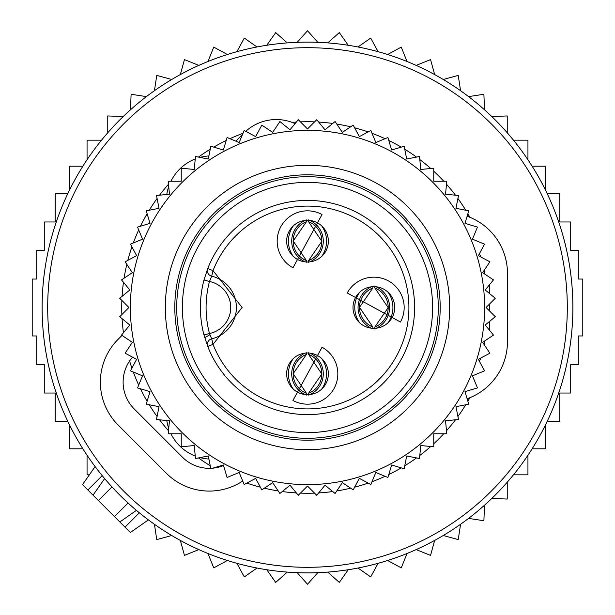 <?xml version="1.0" encoding="UTF-8"?>
<svg xmlns="http://www.w3.org/2000/svg" width="615" height="615" viewBox="0 0 615 615"><rect width="100%" height="100%" fill="white"/><g stroke="black" fill="none" stroke-linecap="round" stroke-linejoin="round"><path stroke-width="0.92" d="M489.471 293.501L489.471 284.791M489.471 304.087L489.471 310.913M489.471 330.209L489.471 321.499M321.737 256.386A26.368 26.353 -90 0 0 321.737 225.928M308.192 219.778L308.592 221.731A20.849 20.833 -90 0 1 308.592 260.583L308.192 262.528M293.263 256.386A26.368 26.353 -90 0 1 293.263 225.928M306.808 262.528L306.408 260.583A20.849 20.833 -90 0 1 306.408 221.731L306.808 219.778M388.088 322.729A26.368 26.353 -90 0 0 388.088 292.271M374.543 286.121L374.935 288.074A20.849 20.833 -90 0 1 374.935 326.926L374.543 328.879M359.606 322.729A26.368 26.353 -90 0 1 359.606 292.271M373.151 328.879L372.752 326.926A20.849 20.833 -90 0 1 372.752 288.074L373.151 286.121M321.737 389.072A26.368 26.353 -90 0 0 321.737 358.614M308.192 352.472L308.592 354.417A20.849 20.833 -90 0 1 308.592 393.269L308.192 395.222M293.263 389.072A26.368 26.353 -90 0 1 293.263 358.614M306.808 395.222L306.408 393.269A20.849 20.833 -90 0 1 306.408 354.417L306.808 352.472M182.002 344.323A130.795 130.795 0 0 1 270.677 182.002A130.795 130.795 0 0 1 432.998 270.677A130.795 130.795 0 0 1 344.323 432.998A130.795 130.795 0 0 1 182.002 344.323M203.98 334.967L207.732 346.437A107.102 107.102 0 0 0 342.078 408.867A107.102 107.102 0 0 0 410.267 277.35A107.102 107.102 0 0 1 342.078 408.867A107.102 107.102 0 0 1 207.732 346.437L213.028 344.369L211.698 338.834A5.689 5.689 0 0 0 207.732 346.437A5.689 5.689 0 0 1 211.698 338.834A32.226 32.226 0 0 0 211.698 276.166L209.477 281.493L203.98 280.033L207.732 268.563A107.102 107.102 0 0 1 410.267 277.35A107.102 107.102 0 0 0 207.732 268.563L213.028 270.631A101.413 101.413 0 0 1 404.808 278.949A101.413 101.413 0 0 1 340.241 403.478A101.413 101.413 0 0 1 213.028 344.369L242.102 307.5L213.028 270.631L211.698 276.166A5.689 5.689 0 0 1 207.732 268.563A5.689 5.689 0 0 0 211.698 276.166L211.698 276.166A32.226 32.226 0 0 1 211.698 338.834L209.477 333.507A101.413 101.413 0 0 1 209.477 281.493A26.537 26.537 0 0 1 209.477 333.507L203.98 334.967A107.102 107.102 0 0 1 203.98 280.033A107.102 107.102 0 0 0 203.98 334.967M292.963 267.771L322.037 214.543A30.327 30.327 0 0 0 280.886 226.612A30.327 30.327 0 0 0 292.963 267.771M347.229 292.963L400.457 322.037A30.327 30.327 0 0 0 388.388 280.886A30.327 30.327 0 0 0 347.229 292.963M322.037 347.229L292.963 400.457A30.327 30.327 0 0 0 334.114 388.388A30.327 30.327 0 0 0 322.037 347.229M297.506 259.453A20.849 20.849 0 0 1 289.204 231.163A20.849 20.849 0 0 1 317.494 222.861A20.849 20.849 0 0 1 325.796 251.151A20.849 20.849 0 0 1 297.506 259.453M355.547 297.506A20.849 20.849 0 0 1 383.837 289.204A20.849 20.849 0 0 1 392.139 317.494A20.849 20.849 0 0 1 363.849 325.796A20.849 20.849 0 0 1 355.547 297.506M317.494 355.547A20.849 20.849 0 0 1 325.796 383.837A20.849 20.849 0 0 1 297.506 392.139A20.849 20.849 0 0 1 289.204 363.849A20.849 20.849 0 0 1 317.494 355.547M367.478 197.707A125.106 125.106 0 0 1 417.293 367.478A125.106 125.106 0 0 1 247.522 417.293A125.106 125.106 0 0 1 197.707 247.522A125.106 125.106 0 0 1 367.478 197.707M169.471 420.775L156.487 419.499L159.031 406.7L146.239 404.155L150.022 391.67L137.537 387.888L142.534 375.834L130.48 370.837L136.63 359.337L125.122 353.187L132.371 342.332L121.524 335.09L129.796 325.004L119.717 316.725L128.942 307.5L119.717 298.275L129.796 289.996L121.524 279.91L132.371 272.668L125.122 261.813L136.63 255.663L130.48 244.163L142.534 239.166L137.537 227.112L150.022 223.33L146.239 210.845L159.031 208.3L156.487 195.501L169.471 194.225L168.195 181.24L181.24 181.24L181.24 168.195L194.225 169.471L195.501 156.487L208.3 159.031L210.845 146.239L223.33 150.022L227.112 137.537L239.166 142.534L244.163 130.48L255.663 136.63L261.813 125.122L272.668 132.371L279.91 121.524L289.996 129.796L298.275 119.717L307.5 128.942L316.725 119.717L325.004 129.796L335.09 121.524L342.332 132.371L353.187 125.122L359.337 136.63L370.837 130.48L375.834 142.534L387.888 137.537L391.67 150.022L404.155 146.239L406.7 159.031L419.499 156.487L420.775 169.471L433.76 168.195L433.76 181.24L446.805 181.24L445.529 194.225L458.513 195.501L455.969 208.3L468.761 210.845L464.978 223.33L477.463 227.112L472.466 239.166L484.52 244.163L478.37 255.663L489.878 261.813L482.629 272.668L493.476 279.91L485.204 289.996L495.283 298.275L486.058 307.5L495.283 316.725L485.204 325.004L493.476 335.09L482.629 342.332L489.878 353.187L478.37 359.337L484.52 370.837L472.466 375.834L477.463 387.888L464.978 391.67L468.761 404.155L455.969 406.7L458.513 419.499L445.529 420.775L446.805 433.76L433.76 433.76L433.76 446.805L420.775 445.529L419.499 458.513L406.7 455.969L404.155 468.761L391.67 464.978L387.888 477.463L375.834 472.466L370.837 484.52L359.337 478.37L353.187 489.878L342.332 482.629L335.09 493.476L325.004 485.204L316.725 495.283L307.5 486.058L298.275 495.283L289.996 485.204L279.91 493.476L272.668 482.629L261.813 489.878L255.663 478.37L244.163 484.52L239.166 472.466L227.112 477.463L223.33 464.978L210.845 468.761L208.3 455.969L195.501 458.513L194.225 445.529L181.24 446.805L181.24 433.76L168.195 433.76L169.471 420.775M477.455 357.369A177.12 177.12 0 0 1 257.631 477.455A177.12 177.12 0 0 1 137.545 257.631A177.12 177.12 0 0 1 357.369 137.545A177.12 177.12 0 0 1 477.455 357.369M443.915 347.529A142.165 142.165 0 0 0 347.529 171.085A142.165 142.165 0 0 0 171.085 267.471A142.165 142.165 0 0 0 267.471 443.915A142.165 142.165 0 0 0 443.915 347.529M434.82 344.854A132.686 132.686 0 0 0 344.854 180.18A132.686 132.686 0 0 0 180.18 270.146A132.686 132.686 0 0 0 270.146 434.82A132.686 132.686 0 0 0 434.82 344.854M166.788 194.486A45.495 45.495 0 0 1 168.718 186.614M170.955 181.24A45.495 45.495 0 0 1 195.255 158.954M200.044 157.394A45.495 45.495 0 0 1 208.908 155.949M208.908 459.051A45.495 45.495 0 0 1 200.044 457.606M195.255 456.046A45.495 45.495 0 0 1 170.955 433.76M168.718 428.386A45.495 45.495 0 0 1 166.788 420.514M467.131 216.226A60.654 60.654 0 0 1 507.467 273.383L507.467 341.617A60.654 60.654 0 0 1 467.131 398.774M479.323 253.887A37.915 37.915 0 0 1 481.045 257.093M484.551 269.793A37.915 37.915 0 0 1 484.72 273.383L484.72 274.059M484.72 340.941L484.72 341.617A37.915 37.915 0 0 1 484.551 345.207M481.045 357.907A37.915 37.915 0 0 1 479.323 361.113M89.375 474.826L87.061 474.826L87.061 455.254M123.246 116.519L107.756 115.951L107.756 132.786M130.526 109.754L131.095 94.264L146.416 96.609M154.427 90.72L156.771 75.399L171.723 79.489M180.356 74.561L184.446 59.609L198.829 65.39M207.97 61.492L213.751 47.109L227.373 54.504M236.906 51.683L244.301 38.061L256.985 46.978M266.779 45.264L275.689 32.587L287.267 42.896M297.191 42.327L307.5 30.75L317.809 42.327M327.733 42.896L339.311 32.587L348.221 45.264M358.015 46.978L370.699 38.061L378.094 51.683M547.196 421.39L559.735 421.39L559.735 393.023L570.705 393.023L570.705 364.564L578.3 364.564L578.3 335.951L582.782 335.951L582.782 279.049L578.3 279.049L578.3 250.436L570.705 250.436L570.705 221.977L559.735 221.977L559.735 193.61L547.196 193.61M532.136 448.796L545.467 448.796L545.467 424.965M513.479 474.826L527.939 474.826L527.939 455.254M491.754 498.481L507.244 499.049L507.244 482.214M484.474 505.246L483.905 520.736L468.584 518.391M460.574 524.28L458.229 539.601L443.277 535.511M434.644 540.439L430.554 555.391L416.171 549.61M407.03 553.508L401.249 567.891L387.627 560.496M378.094 563.317L370.699 576.939L358.015 568.022M348.221 569.736L339.311 582.413L327.733 572.104M317.809 572.673L307.5 584.25L297.191 572.673M287.267 572.104L275.689 582.413L266.779 569.736M256.985 568.022L244.301 576.939L236.906 563.317M82.864 448.796L69.533 448.796L69.533 424.965M67.804 421.39L55.265 421.39L55.265 393.023L44.295 393.023L44.295 364.564L36.7 364.564L36.7 335.951L32.218 335.951L32.218 279.049L36.7 279.049L36.7 250.436L44.295 250.436L44.295 221.977L55.265 221.977L55.265 193.61L67.804 193.61M545.467 190.035L545.467 166.204L532.136 166.204M527.939 159.746L527.939 140.174L513.479 140.174M507.244 132.786L507.244 115.951L491.754 116.519M484.474 109.754L483.905 94.264L468.584 96.609M460.574 90.72L458.229 75.399L443.277 79.489M434.644 74.561L430.554 59.609L416.171 65.39M407.03 61.492L401.249 47.109L387.627 54.504M101.521 140.174L87.061 140.174L87.061 159.746M82.864 166.204L69.533 166.204L69.533 190.035M154.427 524.28L156.771 539.601L171.723 535.511M180.356 540.439L184.446 555.391L198.829 549.61M207.97 553.508L213.751 567.891L227.373 560.496M129.665 531.767L93.042 495.152L100.007 485.212M83.233 485.335L93.042 495.152L104.635 478.593L106.764 481.084M52.859 232.785A265.38 265.38 0 0 0 232.785 562.141A265.38 265.38 0 0 0 562.141 382.215A265.38 265.38 0 0 0 382.215 52.859A265.38 265.38 0 0 0 52.859 232.785M119.848 521.958L136.407 510.365L133.916 508.236M122.008 335.413L118.142 339.28A60.654 60.654 0 0 0 118.142 425.057L166.396 473.312A60.654 60.654 0 0 0 242.717 481.03M235.845 141.15L242.495 134.501M295.085 123.6A45.495 45.495 0 0 0 245.746 131.326M132.548 357.154A37.915 37.915 0 0 0 134.224 408.975L182.478 457.229A37.915 37.915 0 0 0 210.753 468.307M212.805 468.169A37.915 37.915 0 0 0 223.506 465.563M309.837 261.875A22.678 22.663 -90 0 0 309.837 220.439M305.163 261.875A22.678 22.663 -90 0 1 305.163 220.439M376.18 328.218A22.678 22.663 -90 0 0 376.18 286.782M371.506 328.218A22.678 22.663 -90 0 1 371.506 286.782M309.837 394.561A22.678 22.663 -90 0 0 309.837 353.125M305.163 394.561A22.678 22.663 -90 0 1 305.163 353.125M204.734 337.65L209.923 334.76M58.202 234.353A259.807 259.807 0 0 0 234.353 556.798A259.807 259.807 0 0 0 556.798 380.647A259.807 259.807 0 0 0 380.647 58.202A259.807 259.807 0 0 0 58.202 234.353M469.883 397.713A185.761 185.761 0 0 1 467.877 401.241M465.77 404.755A185.761 185.761 0 0 1 457.921 416.509M455.477 419.799A185.761 185.761 0 0 1 446.505 430.723M443.761 433.76A185.761 185.761 0 0 1 433.76 443.761M430.723 446.505A185.761 185.761 0 0 1 419.799 455.477M416.509 457.921A185.761 185.761 0 0 1 404.755 465.77M401.241 467.877A185.761 185.761 0 0 1 388.772 474.542M385.067 476.294A185.761 185.761 0 0 1 372.006 481.706M368.147 483.083A185.761 185.761 0 0 1 354.624 487.188M350.65 488.187A185.761 185.761 0 0 1 336.782 490.939M332.73 491.539A185.761 185.761 0 0 1 318.662 492.93M314.565 493.13A185.761 185.761 0 0 1 300.435 493.13M296.338 492.93A185.761 185.761 0 0 1 282.27 491.539M278.218 490.939A185.761 185.761 0 0 1 264.35 488.187M260.376 487.188A185.761 185.761 0 0 1 246.853 483.083M242.994 481.706A185.761 185.761 0 0 1 242.164 481.391M210.245 465.77A185.761 185.761 0 0 1 198.491 457.921M168.495 430.723A185.761 185.761 0 0 1 159.523 419.799M157.079 416.509A185.761 185.761 0 0 1 149.23 404.755M147.123 401.241A185.761 185.761 0 0 1 140.458 388.772M138.706 385.067A185.761 185.761 0 0 1 133.294 372.006M131.917 368.147A185.761 185.761 0 0 1 129.596 360.974M123.461 332.73A185.761 185.761 0 0 1 122.07 318.662M121.87 314.565A185.761 185.761 0 0 1 121.87 300.435M122.07 296.338A185.761 185.761 0 0 1 123.461 282.27M124.061 278.218A185.761 185.761 0 0 1 126.813 264.35M127.812 260.376A185.761 185.761 0 0 1 131.917 246.853M133.294 242.994A185.761 185.761 0 0 1 138.706 229.933M140.458 226.228A185.761 185.761 0 0 1 147.123 213.759M149.23 210.245A185.761 185.761 0 0 1 157.079 198.491M159.523 195.201A185.761 185.761 0 0 1 168.495 184.277M198.491 157.079A185.761 185.761 0 0 1 210.245 149.23M213.759 147.123A185.761 185.761 0 0 1 226.228 140.458M229.933 138.706A185.761 185.761 0 0 1 242.994 133.294M292.117 122.377A185.761 185.761 0 0 1 296.338 122.07M300.435 121.87A185.761 185.761 0 0 1 314.565 121.87M318.662 122.07A185.761 185.761 0 0 1 332.73 123.461M336.782 124.061A185.761 185.761 0 0 1 350.65 126.813M354.624 127.812A185.761 185.761 0 0 1 368.147 131.917M372.006 133.294A185.761 185.761 0 0 1 385.067 138.706M388.772 140.458A185.761 185.761 0 0 1 401.241 147.123M404.755 149.23A185.761 185.761 0 0 1 416.509 157.079M419.799 159.523A185.761 185.761 0 0 1 430.723 168.495M433.76 171.239A185.761 185.761 0 0 1 443.761 181.24M446.505 184.277A185.761 185.761 0 0 1 455.477 195.201M457.921 198.491A185.761 185.761 0 0 1 465.77 210.245M467.877 213.759A185.761 185.761 0 0 1 469.883 217.287M125.022 527.124L139.344 512.802M87.876 489.978L102.198 475.656M98.408 500.51L111.984 486.934M114.49 516.592L128.066 503.016M308.553 260.591L321.829 241.295L308.553 221.723M306.447 221.723L293.171 241.011L306.447 260.591M374.896 326.934L388.173 307.646L374.896 288.066M372.79 288.066L359.514 307.354L372.79 326.934M308.553 393.277L321.829 373.989L308.553 354.409M306.447 354.409L293.171 373.705L306.447 393.277M130.38 532.49L148.384 519.883M82.51 484.62L95.117 466.616"/></g></svg>
